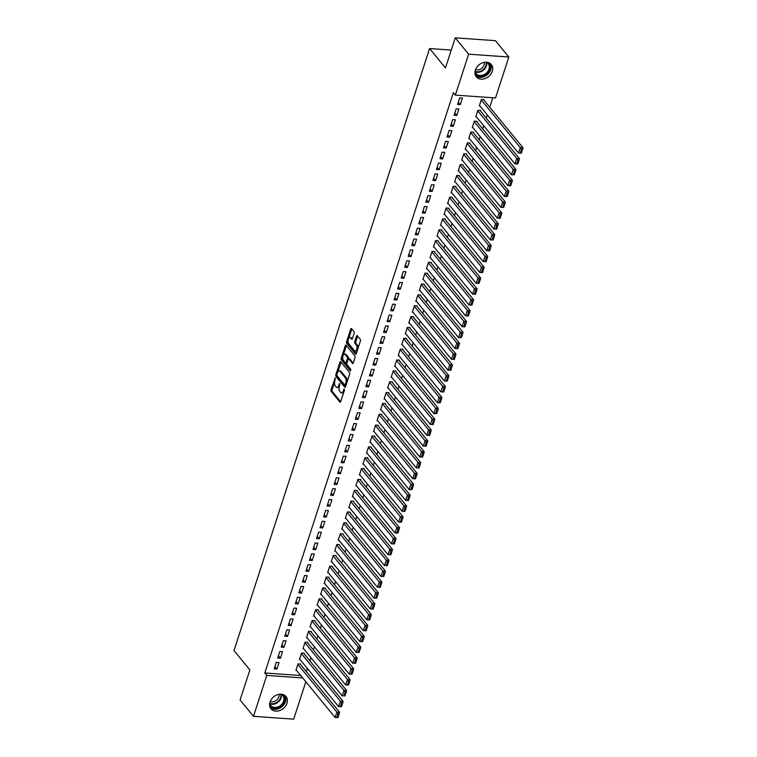 <?xml version="1.0" encoding="UTF-8"?>
<svg xmlns="http://www.w3.org/2000/svg" width="757" height="757" viewBox="0 0 757 757"><rect width="100%" height="100%" fill="white"/><g stroke="black" fill="none" stroke-linecap="round" stroke-linejoin="round"><path stroke-width="1.14" d="M335.266 378.036L331.008 389.685A1.221 0.596 -86 0 0 331.15 391.35L339.902 402.043A1.221 0.596 -86 0 0 340.167 402.194A1.221 0.596 -86 0 0 340.735 401.57L344.416 390.252L344.132 388.984L343.262 390.886A3.908 1.893 -86 0 1 341.426 392.883A3.908 1.893 -86 0 1 340.593 392.391L339.865 391.501A3.908 1.893 -86 0 1 339.41 386.193L339.789 383.562L338.729 385.36A3.908 1.893 -86 0 1 336.903 387.357A3.908 1.893 -86 0 1 336.07 386.865L335.342 385.975A3.908 1.893 -86 0 1 334.887 380.667L335.266 378.036M492.296 71.281A9.709 7.551 -39.3 0 1 484.944 78.605A9.709 7.551 -39.3 0 1 476.304 76.845A9.709 7.551 -39.3 0 1 475.349 70.098A9.709 7.551 -39.3 0 1 482.692 62.774A9.709 7.551 -39.3 0 1 491.331 64.534A9.709 7.551 -39.3 0 1 492.296 71.281M286.96 703.244A9.709 7.551 -39.3 0 1 279.607 710.568A9.709 7.551 -39.3 0 1 270.968 708.807A9.709 7.551 -39.3 0 1 270.012 702.061A9.709 7.551 -39.3 0 1 277.355 694.746A9.709 7.551 -39.3 0 1 285.995 696.497A9.709 7.551 -39.3 0 1 286.96 703.244M354.115 333.307A1.221 0.596 -86 0 0 353.973 331.642L351.522 328.642A1.221 0.596 -86 0 0 351.257 328.491A1.221 0.596 -86 0 0 350.69 329.115L346.602 341.691A1.221 0.596 -86 0 0 346.744 343.347L355.497 354.039A1.221 0.596 -86 0 0 355.762 354.2A1.221 0.596 -86 0 0 356.329 353.576L360.417 341A1.221 0.596 -86 0 0 360.275 339.335L357.313 335.711A1.221 0.596 -86 0 0 357.049 335.559A1.221 0.596 -86 0 0 356.481 336.184L354.73 341.568A1.221 0.596 -86 0 0 354.872 343.224L356.339 345.022A3.274 1.59 -86 0 1 356.897 348.75A3.274 1.59 -86 0 1 355.184 351.134A3.274 1.59 -86 0 1 354.494 350.728L348.722 343.687A3.274 1.59 -86 0 1 348.163 339.959A3.274 1.59 -86 0 1 349.876 337.575A3.274 1.59 -86 0 1 350.576 337.982L351.532 339.155A1.221 0.596 -86 0 0 351.797 339.306A1.221 0.596 -86 0 0 352.365 338.682L354.115 333.307M455.326 95.117L468.621 54.192L508.818 57.012L495.523 97.937L455.326 95.117L453.348 92.695L264.799 672.992L266.776 675.414L302.705 677.931M305.828 681.745L293.678 719.15L253.481 716.33L240.092 699.988L249.867 669.926L233.998 650.556L429.598 48.552L445.466 67.922L455.241 37.85L468.621 54.192M253.481 716.33L266.776 675.414M340.754 361.78A1.221 0.596 -86 0 0 340.489 361.628A1.221 0.596 -86 0 0 339.921 362.253L335.834 374.829A1.221 0.596 -86 0 0 335.976 376.484L344.738 387.177A1.221 0.596 -86 0 0 344.993 387.329A1.221 0.596 -86 0 0 345.57 386.704L349.649 374.138A1.221 0.596 -86 0 0 349.516 372.472L340.754 361.78M341.218 358.26L345.306 345.684A1.221 0.596 -86 0 1 345.873 345.06A1.221 0.596 -86 0 1 346.138 345.211L354.891 355.904A1.221 0.596 -86 0 1 355.033 357.569L353.292 362.944A1.221 0.596 -86 0 1 352.715 363.568A1.221 0.596 -86 0 1 352.459 363.417L348.901 359.083A1.221 0.596 -86 0 0 348.646 358.932A1.221 0.596 -86 0 0 348.069 359.556L346.905 363.123A1.221 0.596 -86 0 0 347.047 364.779L350.746 369.293L350.264 370.788L341.36 359.916A1.221 0.596 -86 0 1 341.218 358.26L342.306 358.335L342.741 356.992M451.267 50.066L429.598 48.552M454.058 115.282L456.774 115.471L458.893 108.961L456.178 108.771L454.058 115.282M480.449 111.024L480.619 110.484L477.904 110.295L475.784 116.805L476.446 116.852M447.008 136.989L449.724 137.178L451.844 130.668L449.119 130.478L447.008 136.989M473.39 132.73L473.57 132.191L470.854 132.002L468.734 138.512L469.397 138.559M439.949 158.705L442.665 158.894L444.785 152.375L442.069 152.185L439.949 158.705M466.34 154.447L466.511 153.898L463.795 153.709L461.685 160.219L462.338 160.266M432.9 180.412L435.616 180.601L437.735 174.091L435.02 173.902L432.9 180.412M459.281 176.154L459.461 175.615L456.745 175.416L454.626 181.935L455.288 181.983M425.841 202.119L428.566 202.308L430.676 195.798L427.96 195.609L425.841 202.119M452.232 197.861L452.402 197.322L449.686 197.132L447.576 203.642L448.229 203.69M418.791 223.826L421.507 224.015L423.627 217.505L420.911 217.316L418.791 223.826M445.173 219.568L445.353 219.028L442.637 218.839L440.517 225.349L441.18 225.397M411.742 245.542L414.458 245.732L416.568 239.212L413.852 239.023L411.742 245.542M438.123 241.284L438.294 240.735L435.578 240.546L433.468 247.066L434.121 247.104M404.683 267.249L407.398 267.439L409.518 260.928L406.802 260.739L404.683 267.249M431.064 262.991L431.244 262.452L428.528 262.263L426.409 268.773L427.071 268.82M397.633 288.956L400.349 289.146L402.459 282.635L399.743 282.446L397.633 288.956M424.015 284.698L424.194 284.159L421.479 283.97L419.359 290.48L420.012 290.527M390.574 310.663L393.29 310.862L395.409 304.342L392.694 304.153L390.574 310.663M416.956 306.415L417.135 305.866L414.42 305.677L412.3 312.187L412.962 312.234M383.525 332.38L386.24 332.569L388.35 326.049L385.635 325.86L383.525 332.38M409.906 328.122L410.086 327.573L407.37 327.384L405.25 333.903L405.913 333.941M376.466 354.087L379.181 354.276L381.301 347.766L378.585 347.577L376.466 354.087M402.856 349.829L403.027 349.289L400.311 349.1L398.201 355.61L398.854 355.658M369.416 375.794L372.132 375.983L374.251 369.473L371.536 369.284L369.416 375.794M395.797 371.536L395.977 370.996L393.262 370.807L391.142 377.317L391.804 377.365M362.357 397.501L365.073 397.699L367.192 391.18L364.477 390.99L362.357 397.501M388.748 393.252L388.918 392.703L386.202 392.514L384.092 399.024L384.745 399.071M355.307 419.217L358.023 419.406L360.143 412.896L357.427 412.697L355.307 419.217M381.689 414.959L381.869 414.41L379.153 414.221L377.033 420.741L377.696 420.788M348.258 440.924L350.974 441.113L353.084 434.603L350.368 434.414L348.258 440.924M374.639 436.666L374.81 436.127L372.094 435.937L369.984 442.448L370.637 442.495M341.199 462.631L343.915 462.82L346.034 456.31L343.318 456.121L341.199 462.631M367.58 458.373L367.76 457.834L365.044 457.644L362.925 464.155L363.587 464.202M334.149 484.348L336.865 484.537L338.975 478.017L336.259 477.828L334.149 484.348M360.531 480.089L360.701 479.541L357.985 479.351L355.875 485.862L356.528 485.909M327.09 506.054L329.806 506.244L331.926 499.734L329.21 499.544L327.09 506.054M353.472 501.796L353.651 501.257L350.936 501.058L348.816 507.578L349.479 507.625M320.041 527.761L322.756 527.951L324.867 521.441L322.151 521.251L320.041 527.761M346.422 523.503L346.602 522.964L343.886 522.775L341.767 529.285L342.429 529.332M312.982 549.468L315.697 549.658L317.817 543.148L315.101 542.958L312.982 549.468M339.363 545.21L339.543 544.671L336.827 544.482L334.708 550.992L335.37 551.039M305.932 571.185L308.648 571.374L310.758 564.854L308.042 564.665L305.932 571.185M332.314 566.927L332.493 566.378L329.778 566.189L327.658 572.708L328.32 572.746M298.873 592.892L301.589 593.081L303.708 586.571L300.993 586.382L298.873 592.892M325.264 588.634L325.434 588.094L322.719 587.905L320.608 594.415L321.261 594.463M291.823 614.599L294.539 614.788L296.659 608.278L293.943 608.089L291.823 614.599M318.205 610.341L318.385 609.801L315.669 609.612L313.549 616.122L314.212 616.17M284.764 636.306L287.48 636.495L289.6 629.985L286.884 629.796L284.764 636.306M311.155 632.057L311.326 631.508L308.61 631.319L306.5 637.829L307.153 637.877M277.715 658.022L280.431 658.212L282.55 651.692L279.835 651.503L277.715 658.022M304.096 653.764L304.276 653.215L301.56 653.026L299.441 659.546L300.103 659.584M264.799 672.992L300.718 675.509M306.339 671.658L307.38 668.469M309.868 660.804L310.9 657.615M313.389 649.951L314.429 646.762M316.918 639.097L317.959 635.908M320.448 628.244L321.479 625.045M323.977 617.381L325.008 614.192M327.497 606.527L328.538 603.338M331.027 595.674L332.068 592.485M334.556 584.82L335.588 581.631M338.086 573.967L339.117 570.778M341.606 563.113L342.647 559.925M345.135 552.26L346.176 549.071M348.665 541.397L349.696 538.208M352.185 530.543L353.226 527.355M355.714 519.69L356.755 516.501M359.244 508.836L360.275 505.648M362.773 497.983L363.805 494.794M366.293 487.129L367.334 483.941M369.823 476.276L370.864 473.087M373.352 465.423L374.384 462.224M376.882 454.56L377.913 451.371M380.402 443.706L381.443 440.517M383.931 432.853L384.972 429.664M387.461 421.999L388.492 418.81M390.981 411.146L392.022 407.957M394.511 400.292L395.551 397.103M398.04 389.439L399.071 386.25M401.57 378.576L402.601 375.387M405.09 367.722L406.13 364.533M408.619 356.869L409.66 353.68M412.149 346.015L413.18 342.826M415.678 335.162L416.71 331.973M419.198 324.308L420.239 321.119M422.728 313.455L423.769 310.266M426.257 302.601L427.289 299.403M429.777 291.738L430.818 288.549M433.307 280.885L434.348 277.696M436.836 270.031L437.868 266.843M440.366 259.178L441.397 255.989M443.886 248.324L444.927 245.136M447.415 237.471L448.456 234.282M450.945 226.617L451.976 223.429M454.474 215.754L455.506 212.566M457.994 204.901L459.035 201.712M461.524 194.047L462.555 190.859M465.053 183.194L466.085 180.005M468.574 172.341L469.614 169.152M472.103 161.487L473.144 158.298M475.633 150.634L476.664 147.445M479.162 139.78L480.193 136.582M482.682 128.917L483.723 125.728M486.212 118.064L487.253 114.875M489.741 107.21L492.816 97.748M300.567 664.618L300.747 664.078L298.031 663.88L295.911 670.399L296.574 670.447M274.185 668.876L276.901 669.065L279.021 662.555L276.305 662.356L274.185 668.876M307.626 642.911L307.806 642.362L305.09 642.173L302.97 648.683L303.633 648.73M281.244 647.169L283.96 647.358L286.07 640.838L283.355 640.649L281.244 647.169M314.675 621.194L314.855 620.655L312.139 620.466L310.02 626.976L310.682 627.023M288.294 625.452L291.01 625.642L293.129 619.131L290.414 618.942L288.294 625.452M321.734 599.487L321.905 598.948L319.189 598.759L317.079 605.269L317.732 605.316M295.353 603.745L298.069 603.935L300.179 597.424L297.463 597.235L295.353 603.745M328.784 577.78L328.964 577.231L326.248 577.042L324.128 583.562L324.791 583.609M302.403 582.038L305.118 582.228L307.238 575.717L304.522 575.519L302.403 582.038M335.843 556.073L336.013 555.524L333.298 555.335L331.188 561.845L331.84 561.893M309.462 560.322L312.177 560.521L314.287 554.001L311.572 553.812L309.462 560.322M342.893 534.357L343.072 533.817L340.357 533.628L338.237 540.138L338.899 540.186M316.511 538.615L319.227 538.804L321.347 532.294L318.631 532.105L316.511 538.615M349.952 512.65L350.122 512.111L347.406 511.921L345.296 518.431L345.949 518.479M323.561 516.908L326.276 517.097L328.396 510.587L325.68 510.398L323.561 516.908M357.001 490.943L357.181 490.394L354.465 490.205L352.346 496.724L353.008 496.762M330.62 495.201L333.335 495.39L335.455 488.871L332.739 488.681L330.62 495.201M364.06 469.236L364.231 468.687L361.515 468.498L359.405 475.008L360.058 475.055M337.669 473.485L340.385 473.683L342.505 467.164L339.789 466.974L337.669 473.485M371.11 447.519L371.29 446.98L368.574 446.791L366.454 453.301L367.117 453.348M344.728 451.778L347.444 451.967L349.554 445.457L346.838 445.267L344.728 451.778M378.159 425.812L378.339 425.273L375.623 425.084L373.504 431.594L374.166 431.641M351.778 430.071L354.494 430.26L356.613 423.75L353.898 423.56L351.778 430.071M385.218 404.106L385.398 403.557L382.682 403.367L380.563 409.887L381.225 409.925M358.837 408.364L361.553 408.553L363.663 402.033L360.947 401.844L358.837 408.364M392.268 382.389L392.448 381.85L389.732 381.66L387.612 388.171L388.275 388.218M365.886 386.647L368.602 386.836L370.722 380.326L368.006 380.137L365.886 386.647M399.327 360.682L399.497 360.143L396.782 359.954L394.671 366.464L395.324 366.511M372.946 364.94L375.661 365.129L377.771 358.619L375.056 358.43L372.946 364.94M406.377 338.975L406.556 338.436L403.841 338.237L401.721 344.757L402.383 344.804M379.995 343.233L382.711 343.423L384.83 336.912L382.115 336.723L379.995 343.233M413.436 317.268L413.606 316.719L410.89 316.53L408.78 323.04L409.433 323.088M387.054 321.526L389.77 321.716L391.88 315.196L389.164 315.007L387.054 321.526M420.485 295.552L420.665 295.012L417.949 294.823L415.83 301.333L416.492 301.381M394.104 299.81L396.819 299.999L398.939 293.489L396.223 293.3L394.104 299.81M427.544 273.845L427.714 273.305L424.999 273.116L422.889 279.626L423.542 279.674M401.153 278.103L403.869 278.292L405.989 271.782L403.273 271.593L401.153 278.103M434.594 252.138L434.773 251.598L432.058 251.4L429.938 257.919L430.601 257.967M408.212 256.396L410.928 256.585L413.048 250.075L410.322 249.876L408.212 256.396M441.653 230.431L441.823 229.882L439.107 229.693L436.997 236.203L437.65 236.25M415.262 234.679L417.978 234.878L420.097 228.359L417.381 228.169L415.262 234.679M448.702 208.714L448.882 208.175L446.166 207.986L444.047 214.496L444.709 214.543M422.321 212.972L425.037 213.162L427.147 206.652L424.431 206.462L422.321 212.972M455.752 187.007L455.932 186.468L453.216 186.279L451.096 192.789L451.759 192.836M429.37 191.266L432.086 191.455L434.206 184.945L431.49 184.755L429.37 191.266M462.811 165.3L462.991 164.752L460.265 164.562L458.155 171.082L458.808 171.12M436.429 169.559L439.145 169.748L441.255 163.238L438.54 163.039L436.429 169.559M469.86 143.593L470.04 143.045L467.324 142.855L465.205 149.366L465.867 149.413M443.479 147.842L446.195 148.041L448.314 141.521L445.599 141.332L443.479 147.842M476.919 121.877L477.09 121.338L474.374 121.148L472.264 127.659L472.917 127.706M450.538 126.135L453.254 126.324L455.364 119.814L452.648 119.625L450.538 126.135M483.969 100.17L484.149 99.631L481.433 99.441L479.313 105.952L479.976 105.999M457.588 104.428L460.303 104.617L462.423 98.107L459.707 97.918L457.588 104.428M455.241 37.85L495.438 40.67L508.818 57.012M276.901 669.065L274.914 666.633M280.431 658.212L278.444 655.78M283.96 647.358L281.973 644.926M287.48 636.495L285.493 634.073M291.01 625.642L289.023 623.219M294.539 614.788L292.552 612.366M298.069 603.935L296.072 601.503M301.589 593.081L299.602 590.649M305.118 582.228L303.131 579.796M308.648 571.374L306.661 568.942M312.177 560.521L310.181 558.089M315.697 549.658L313.71 547.235M319.227 538.804L317.24 536.382M322.756 527.951L320.769 525.528M326.276 517.097L324.289 514.665M329.806 506.244L327.819 503.812M333.335 495.39L331.348 492.958M336.865 484.537L334.868 482.105M340.385 473.683L338.398 471.251M343.915 462.82L341.927 460.398M347.444 451.967L345.457 449.544M350.974 441.113L348.977 438.682M354.494 430.26L352.507 427.828M358.023 419.406L356.036 416.975M361.553 408.553L359.566 406.121M365.073 397.699L363.086 395.268M368.602 386.836L366.615 384.414M372.132 375.983L370.145 373.561M375.661 365.129L373.665 362.707M379.181 354.276L377.194 351.844M382.711 343.423L380.724 340.991M386.24 332.569L384.253 330.137M389.77 321.716L387.773 319.284M393.29 310.862L391.303 308.43M396.819 299.999L394.832 297.577M400.349 289.146L398.362 286.723M403.869 278.292L401.882 275.87M407.398 267.439L405.411 265.007M410.928 256.585L408.941 254.153M414.458 245.732L412.461 243.3M417.978 234.878L415.99 232.446M421.507 224.015L419.52 221.593M425.037 213.162L423.049 210.739M428.566 202.308L426.57 199.886M432.086 191.455L430.099 189.023M435.616 180.601L433.629 178.169M439.145 169.748L437.158 167.316M442.665 158.894L440.678 156.462M446.195 148.041L444.208 145.609M449.724 137.178L447.737 134.755M453.254 126.324L451.257 123.902M456.774 115.471L454.787 113.048M460.303 104.617L458.316 102.186M336.903 387.357L337.991 387.433A3.908 1.893 -86 0 0 339.306 386.543M341.426 392.883L342.514 392.959A3.908 1.893 -86 0 0 343.81 392.098M334.585 382.086L332.086 389.76A1.221 0.596 -86 0 0 332.228 391.426L340.678 401.73M336.837 375.245A1.221 0.596 -86 0 0 337.064 376.56L345.504 386.874M341.066 362.168A1.221 0.596 -86 0 0 341.01 362.329L337.925 371.801M336.893 374.488L336.997 375.642L344.681 385.029L345.769 383.156A3.908 1.893 -86 0 0 345.315 377.847L340.063 371.432A3.908 1.893 -86 0 0 339.231 370.939A3.908 1.893 -86 0 0 337.395 372.936L336.893 374.488M347.16 381.812A3.908 1.893 -86 0 0 346.403 377.923L345.315 377.847M339.231 370.939L340.319 371.015A3.908 1.893 -86 0 1 341.152 371.507L346.403 377.923M343.413 354.91L346.384 345.76L345.306 345.684M353.226 363.114L349.989 359.159A1.221 0.596 -86 0 0 349.725 359.007A1.221 0.596 -86 0 0 349.45 359.121M350.888 370.305L342.448 359.991L341.36 359.916M345.211 354.579A3.274 1.59 -86 0 0 344.52 354.172A3.274 1.59 -86 0 0 342.807 356.556A3.274 1.59 -86 0 0 343.366 360.285L345.391 362.764A1.221 0.596 -86 0 0 345.656 362.915A1.221 0.596 -86 0 0 346.223 362.291L347.387 358.723A1.221 0.596 -86 0 0 347.245 357.058L345.211 354.579L346.299 354.655A3.274 1.59 -86 0 0 345.608 354.248L344.52 354.172M346.479 362.84A1.221 0.596 -86 0 0 346.744 362.991A1.221 0.596 -86 0 0 346.98 362.915M346.299 354.655L348.334 357.134A1.221 0.596 -86 0 1 348.475 358.799L348.409 359.007M342.306 358.335A1.221 0.596 -86 0 0 342.448 359.991M349.876 337.575L350.964 337.65A3.274 1.59 -86 0 1 351.664 338.057L352.308 338.852M355.184 351.134L356.273 351.21A3.274 1.59 -86 0 0 357.313 350.567M358.07 348.229A3.274 1.59 -86 0 0 357.427 345.097L356.339 345.022M357.626 336.099A1.221 0.596 -86 0 0 357.559 336.259L355.818 341.644A1.221 0.596 -86 0 0 355.96 343.3L357.427 345.097M348.078 340.555L347.69 341.767A1.221 0.596 -86 0 0 347.832 343.423L356.273 353.737M351.835 329.03A1.221 0.596 -86 0 0 351.768 329.191L348.845 338.218M337.934 717.608L339.164 713.813L338.076 713.737L336.846 717.532L337.934 717.608L335.124 717.504L296.091 669.85M297.851 664.428L336.884 712.072L339.6 712.271L300.094 664.031M336.846 717.532L335.124 717.504L336.884 712.072L338.076 713.737M339.164 713.813L339.6 712.271M341.464 706.754L342.694 702.96L341.606 702.884L340.376 706.678L341.464 706.754L338.653 706.65L299.621 658.997M301.381 653.575L340.413 701.219L343.129 701.408L303.614 653.177M340.376 706.678L338.653 706.65L340.413 701.219L341.606 702.884M342.694 702.96L343.129 701.408M344.984 695.901L346.223 692.097L345.135 692.021L343.896 695.825L344.984 695.901L342.173 695.797L303.15 648.143M304.91 642.721L343.943 690.365L346.659 690.554L307.143 642.314M343.896 695.825L342.173 695.797L343.943 690.365L345.135 692.021M346.223 692.097L346.659 690.554M281.85 694.254A8.403 6.539 -39.3 0 1 282.825 694.869A8.403 6.539 -39.3 0 1 282.257 705.07A8.403 6.539 -39.3 0 1 271.366 707.047A8.403 6.539 -39.3 0 1 269.587 704.294M269.747 703.026A7.778 6.056 140.7 0 0 270.826 705.59A7.778 6.056 140.7 0 0 271.545 706.29A7.778 6.056 140.7 0 0 281.169 704.918A7.778 6.056 140.7 0 0 282.863 695.721A7.778 6.056 140.7 0 0 282.153 695.021A7.778 6.056 140.7 0 0 280.563 694.169M278.992 694.311A6.132 4.769 -39.3 0 1 276.485 700.206A6.132 4.769 -39.3 0 1 270.202 701.512M270.277 707.748A9.652 7.504 140.7 0 0 270.514 707.946A9.652 7.504 140.7 0 0 282.011 706.641A9.652 7.504 140.7 0 0 285.086 695.607M487.186 62.292A8.403 6.539 -39.3 0 1 488.161 62.907A8.403 6.539 -39.3 0 1 487.593 73.107A8.403 6.539 -39.3 0 1 476.702 75.085A8.403 6.539 -39.3 0 1 474.923 72.331M475.093 71.054A7.778 6.056 140.7 0 0 476.162 73.628A7.778 6.056 140.7 0 0 476.882 74.328A7.778 6.056 140.7 0 0 486.505 72.946A7.778 6.056 140.7 0 0 488.208 63.758A7.778 6.056 140.7 0 0 487.489 63.058A7.778 6.056 140.7 0 0 485.899 62.206M484.329 62.348A6.132 4.769 -39.3 0 1 481.821 68.244A6.132 4.769 -39.3 0 1 475.547 69.549M475.614 75.785A9.652 7.504 140.7 0 0 475.85 75.984A9.652 7.504 140.7 0 0 487.347 74.669A9.652 7.504 140.7 0 0 490.432 63.645M348.513 685.047L349.743 681.243L348.665 681.168L347.425 684.971L348.513 685.047L345.703 684.943L306.67 637.29M308.44 631.858L347.463 679.512L350.179 679.701L310.673 631.461M347.425 684.971L345.703 684.943L347.463 679.512L348.665 681.168M349.743 681.243L350.179 679.701M352.043 674.194L353.273 670.39L352.185 670.314L350.955 674.118L352.043 674.194L349.232 674.09L310.2 626.436M311.96 621.005L350.993 668.658L353.708 668.847L314.193 620.608M350.955 674.118L349.232 674.09L350.993 668.658L352.185 670.314M353.273 670.39L353.708 668.847M355.563 663.34L356.802 659.536L355.714 659.461L354.484 663.264L355.563 663.34L352.753 663.227L313.729 615.583M315.489 610.151L354.522 657.805L357.238 657.994L317.722 609.754M354.484 663.264L352.753 663.227L354.522 657.805L355.714 659.461M356.802 659.536L357.238 657.994M359.092 652.477L360.332 648.683L359.244 648.607L358.004 652.402L359.092 652.477L356.282 652.373L317.249 604.729M319.019 599.298L358.052 646.951L360.767 647.14L321.252 598.901M358.004 652.402L356.282 652.373L358.052 646.951L359.244 648.607M360.332 648.683L360.767 647.14M362.622 641.624L363.852 637.829L362.773 637.754L361.534 641.548L362.622 641.624L359.812 641.52L320.779 593.867M322.548 588.444L361.572 636.098L364.287 636.287L324.781 588.047M361.534 641.548L359.812 641.52L361.572 636.098L362.773 637.754M363.852 637.829L364.287 636.287M366.151 630.77L367.382 626.976L366.293 626.9L365.063 630.695L366.151 630.77L363.341 630.666L324.308 583.013M326.068 577.591L365.101 625.235L367.817 625.433L328.301 577.194M365.063 630.695L363.341 630.666L365.101 625.235L366.293 626.9M367.382 626.976L367.817 625.433M369.671 619.917L370.911 616.122L369.823 616.047L368.593 619.841L369.671 619.917L366.861 619.813L327.838 572.16M329.598 566.738L368.631 614.381L371.346 614.57L331.831 566.331M368.593 619.841L366.861 619.813L368.631 614.381L369.823 616.047M370.911 616.122L371.346 614.57M373.201 609.063L374.441 605.259L373.352 605.184L372.113 608.988L373.201 609.063L370.391 608.959L331.358 561.306M333.127 555.875L372.151 603.528L374.866 603.717L335.36 555.477M372.113 608.988L370.391 608.959L372.151 603.528L373.352 605.184M374.441 605.259L374.866 603.717M376.731 598.21L377.961 594.406L376.872 594.33L375.642 598.134L376.731 598.21L373.92 598.106L334.887 550.453M336.647 545.021L375.68 592.674L378.396 592.863L338.881 544.624M375.642 598.134L373.92 598.106L375.68 592.674L376.872 594.33M377.961 594.406L378.396 592.863M380.26 587.356L381.49 583.552L380.402 583.477L379.172 587.281L380.26 587.356L377.45 587.243L338.417 539.599M340.177 534.168L379.21 581.821L381.925 582.01L342.41 533.77M379.172 587.281L377.45 587.243L379.21 581.821L380.402 583.477M381.49 583.552L381.925 582.01M383.78 576.503L385.02 572.699L383.931 572.623L382.692 576.418L383.78 576.503L380.97 576.389L341.946 528.746M343.706 523.314L382.739 570.967L385.455 571.157L345.94 522.917M382.692 576.418L380.97 576.389L382.739 570.967L383.931 572.623M385.02 572.699L385.455 571.157M387.31 565.64L388.54 561.845L387.461 561.77L386.221 565.564L387.31 565.64L384.499 565.536L345.466 517.883M347.236 512.461L386.259 560.114L388.975 560.303L349.469 512.063M386.221 565.564L384.499 565.536L386.259 560.114L387.461 561.77M388.54 561.845L388.975 560.303M390.839 554.786L392.069 550.992L390.981 550.916L389.751 554.711L390.839 554.786L388.029 554.682L348.996 507.029M350.756 501.607L389.789 549.251L392.505 549.45L352.989 501.21M389.751 554.711L388.029 554.682L389.789 549.251L390.981 550.916M392.069 550.992L392.505 549.45M394.359 543.933L395.599 540.138L394.511 540.063L393.28 543.857L394.359 543.933L391.549 543.829L352.525 496.176M354.285 490.754L393.318 538.397L396.034 538.587L356.519 490.356M393.28 543.857L391.549 543.829L393.318 538.397L394.511 540.063M395.599 540.138L396.034 538.587M397.889 533.079L399.128 529.275L398.04 529.2L396.8 533.004L397.889 533.079L395.078 532.975L356.045 485.322M357.815 479.9L396.848 527.544L399.564 527.733L360.048 479.493M396.8 533.004L395.078 532.975L396.848 527.544L398.04 529.2M399.128 529.275L399.564 527.733M401.418 522.226L402.648 518.422L401.57 518.346L400.33 522.15L401.418 522.226L398.608 522.122L359.575 474.469M361.344 469.037L400.368 516.69L403.084 516.88L363.578 468.64M400.33 522.15L398.608 522.122L400.368 516.69L401.57 518.346M402.648 518.422L403.084 516.88M404.948 511.372L406.178 507.568L405.09 507.493L403.86 511.297L404.948 511.372L402.137 511.268L363.105 463.615M364.865 458.184L403.897 505.837L406.613 506.026L367.098 457.786M403.86 511.297L402.137 511.268L403.897 505.837L405.09 507.493M406.178 507.568L406.613 506.026M408.468 500.519L409.707 496.715L408.619 496.639L407.389 500.443L408.468 500.519L405.657 500.405L366.634 452.762M368.394 447.33L407.427 494.983L410.143 495.173L370.627 446.933M407.389 500.443L405.657 500.405L407.427 494.983L408.619 496.639M409.707 496.715L410.143 495.173M411.997 489.656L413.227 485.862L412.149 485.786L410.909 489.58L411.997 489.656L409.187 489.552L370.154 441.908M371.924 436.477L410.947 484.13L413.663 484.319L374.157 436.079M410.909 489.58L409.187 489.552L410.947 484.13L412.149 485.786M413.227 485.862L413.663 484.319M415.527 478.803L416.757 475.008L415.669 474.932L414.439 478.727L415.527 478.803L412.716 478.698L373.684 431.045M375.444 425.623L414.476 473.276L417.192 473.466L377.677 425.226M414.439 478.727L412.716 478.698L414.476 473.276L415.669 474.932M416.757 475.008L417.192 473.466M419.047 467.949L420.286 464.155L419.198 464.079L417.968 467.873L418.962 468.034L416.246 467.845L377.213 420.192M378.973 414.77L418.006 462.413L420.722 462.612L381.206 414.372M417.968 467.873L416.246 467.845L418.006 462.413L419.198 464.079M420.286 464.155L420.722 462.612M422.576 457.096L423.816 453.301L422.728 453.225L421.488 457.02L422.576 457.096L419.766 456.991L380.743 409.338M382.503 403.916L421.535 451.56L424.251 451.749L384.736 403.509M421.488 457.02L419.766 456.991L421.535 451.56L422.728 453.225M423.816 453.301L424.251 451.749M426.106 446.242L427.336 442.438L426.257 442.362L425.018 446.166L426.106 446.242L423.295 446.138L384.263 398.485M386.032 393.053L425.055 440.706L427.771 440.896L388.265 392.656M425.018 446.166L423.295 446.138L425.055 440.706L426.257 442.362M427.336 442.438L427.771 440.896M429.635 435.389L430.865 431.585L429.777 431.509L428.547 435.313L429.635 435.389L426.825 435.284L387.792 387.631M389.552 382.2L428.585 429.853L431.301 430.042L391.785 381.802M428.547 435.313L426.825 435.284L428.585 429.853L429.777 431.509M430.865 431.585L431.301 430.042M433.155 424.535L434.395 420.731L433.307 420.655L432.077 424.459L433.155 424.535L430.345 424.422L391.322 376.778M393.082 371.346L432.115 419L434.83 419.189L395.315 370.949M432.077 424.459L430.345 424.422L432.115 419L433.307 420.655M434.395 420.731L434.83 419.189M436.685 413.682L437.925 409.878L436.836 409.802L435.597 413.596L436.685 413.682L433.875 413.568L394.842 365.924M396.611 360.493L435.635 408.146L438.36 408.335L398.844 360.095M435.597 413.596L433.875 413.568L435.635 408.146L436.836 409.802M437.925 409.878L438.36 408.335M440.214 402.819L441.445 399.024L440.356 398.948L439.126 402.743L440.214 402.819L437.404 402.715L398.371 355.071M400.141 349.639L439.164 397.293L441.88 397.482L402.374 349.242M439.126 402.743L437.404 402.715L439.164 397.293L440.356 398.948M441.445 399.024L441.88 397.482M443.744 391.965L444.974 388.171L443.886 388.095L442.656 391.889L443.744 391.965L440.934 391.861L401.901 344.208M403.661 338.786L442.694 386.43L445.409 386.628L405.894 338.388M442.656 391.889L440.934 391.861L442.694 386.43L443.886 388.095M444.974 388.171L445.409 386.628M447.264 381.112L448.504 377.317L447.415 377.241L446.176 381.036L447.264 381.112L444.454 381.008L405.43 333.354M407.19 327.932L446.223 375.576L448.939 375.765L409.423 327.535M446.176 381.036L444.454 381.008L446.223 375.576L447.415 377.241M448.504 377.317L448.939 375.765M450.793 370.258L452.024 366.464L450.945 366.379L449.705 370.182L450.793 370.258L447.983 370.154L408.95 322.501M410.72 317.079L449.743 364.723L452.459 364.912L412.953 316.672M449.705 370.182L447.983 370.154L449.743 364.723L450.945 366.379M452.024 366.464L452.459 364.912M454.323 359.405L455.553 355.601L454.465 355.525L453.235 359.329L454.323 359.405L451.513 359.301L412.48 311.647M414.24 306.216L453.273 353.869L455.988 354.058L416.473 305.819M453.235 359.329L451.513 359.301L453.273 353.869L454.465 355.525M455.553 355.601L455.988 354.058M457.843 348.551L459.083 344.747L457.994 344.672L456.764 348.475L457.758 348.636L455.033 348.447L416.009 300.794M417.769 295.362L456.802 343.016L459.518 343.205L420.003 294.965M456.764 348.475L455.033 348.447L456.802 343.016L457.994 344.672M459.083 344.747L459.518 343.205M461.373 337.698L462.612 333.894L461.524 333.818L460.284 337.622L461.373 337.698L458.562 337.584L419.539 289.94M421.299 284.509L460.332 332.162L463.047 332.351L423.532 284.112M460.284 337.622L458.562 337.584L460.332 332.162L461.524 333.818M462.612 333.894L463.047 332.351M464.902 326.835L466.132 323.04L465.053 322.965L463.814 326.759L464.902 326.835L462.092 326.731L423.059 279.087M424.828 273.656L463.852 321.309L466.567 321.498L427.062 273.258M463.814 326.759L462.092 326.731L463.852 321.309L465.053 322.965M466.132 323.04L466.567 321.498M468.432 315.981L469.662 312.187L468.574 312.111L467.343 315.906L468.432 315.981L465.621 315.877L426.588 268.224M428.348 262.802L467.381 310.455L470.097 310.644L430.582 262.405M467.343 315.906L465.621 315.877L467.381 310.455L468.574 312.111M469.662 312.187L470.097 310.644M471.952 305.128L473.191 301.333L472.103 301.258L470.873 305.052L471.952 305.128L469.141 305.024L430.118 257.371M431.878 251.949L470.911 299.592L473.627 299.791L434.111 251.551M470.873 305.052L469.141 305.024L470.911 299.592L472.103 301.258M473.191 301.333L473.627 299.791M475.481 294.274L476.721 290.48L475.633 290.404L474.393 294.199L475.481 294.274L472.671 294.17L433.638 246.517M435.407 241.095L474.431 288.739L477.156 288.928L437.641 240.688M474.393 294.199L472.671 294.17L474.431 288.739L475.633 290.404M476.721 290.48L477.156 288.928M479.011 283.421L480.241 279.617L479.153 279.541L477.922 283.345L479.011 283.421L476.2 283.317L437.168 235.664M438.937 230.232L477.96 277.885L480.676 278.074L441.17 229.835M477.922 283.345L476.2 283.317L477.96 277.885L479.153 279.541M480.241 279.617L480.676 278.074M482.54 272.567L483.77 268.763L482.682 268.688L481.452 272.492L482.54 272.567L479.73 272.463L440.697 224.81M442.457 219.379L481.49 267.032L484.206 267.221L444.69 218.981M481.452 272.492L479.73 272.463L481.49 267.032L482.682 268.688M483.77 268.763L484.206 267.221M486.06 261.714L487.3 257.91L486.212 257.834L484.972 261.638L486.06 261.714L483.25 261.6L444.227 213.957M445.987 208.525L485.019 256.178L487.735 256.368L448.22 208.128M484.972 261.638L483.25 261.6L485.019 256.178L486.212 257.834M487.3 257.91L487.735 256.368M489.59 250.86L490.82 247.056L489.741 246.981L488.502 250.775L489.59 250.86L486.779 250.747L447.747 203.103M449.516 197.672L488.539 245.325L491.255 245.514L451.749 197.274M488.502 250.775L486.779 250.747L488.539 245.325L489.741 246.981M490.82 247.056L491.255 245.514M493.119 239.997L494.349 236.203L493.261 236.127L492.031 239.922L493.119 239.997L490.309 239.893L451.276 192.25M453.036 186.818L492.069 234.471L494.785 234.661L455.269 186.421M492.031 239.922L490.309 239.893L492.069 234.471L493.261 236.127M494.349 236.203L494.785 234.661M496.639 229.144L497.879 225.349L496.791 225.274L495.561 229.068L496.639 229.144L493.829 229.04L454.806 181.387M456.566 175.965L495.598 223.608L498.314 223.807L458.799 175.567M495.561 229.068L493.829 229.04L495.598 223.608L496.791 225.274M497.879 225.349L498.314 223.807M500.169 218.29L501.408 214.496L500.32 214.42L499.081 218.215L500.169 218.29L497.358 218.186L458.326 170.533M460.095 165.111L499.128 212.755L501.844 212.944L462.328 164.714M499.081 218.215L497.358 218.186L499.128 212.755L500.32 214.42M501.408 214.496L501.844 212.944M503.698 207.437L504.928 203.642L503.85 203.557L502.61 207.361L503.698 207.437L500.888 207.333L461.855 159.68M463.625 154.258L502.648 201.901L505.364 202.091L465.858 153.851M502.61 207.361L500.888 207.333L502.648 201.901L503.85 203.557M504.928 203.642L505.364 202.091M507.228 196.583L508.458 192.78L507.37 192.704L506.14 196.508L507.228 196.583L504.417 196.479L465.385 148.826M467.145 143.395L506.178 191.048L508.893 191.237L469.378 142.997M506.14 196.508L504.417 196.479L506.178 191.048L507.37 192.704M508.458 192.78L508.893 191.237M510.748 185.73L511.987 181.926L510.899 181.85L509.669 185.654L510.748 185.73L507.938 185.626L468.914 137.973M470.674 132.541L509.707 180.194L512.423 180.384L472.907 132.144M509.669 185.654L507.938 185.626L509.707 180.194L510.899 181.85M511.987 181.926L512.423 180.384M514.277 174.876L515.517 171.073L514.429 170.997L513.189 174.801L514.277 174.876L511.467 174.763L472.434 127.119M474.204 121.688L513.227 169.341L515.943 169.53L476.437 121.29M513.189 174.801L511.467 174.763L513.227 169.341L514.429 170.997M515.517 171.073L515.943 169.53M517.807 164.014L519.037 160.219L517.949 160.143L516.719 163.938L517.807 164.014L514.997 163.909L475.964 116.266M477.724 110.834L516.757 158.487L519.472 158.677L479.966 110.437M516.719 163.938L514.997 163.909L516.757 158.487L517.949 160.143M519.037 160.219L519.472 158.677M521.336 153.16L522.567 149.366L521.478 149.29L520.248 153.084L521.336 153.16L518.526 153.056L479.493 105.403M481.253 99.981L520.286 147.634L523.002 147.823L483.486 99.583M520.248 153.084L518.526 153.056L520.286 147.634L521.478 149.29M522.567 149.366L523.002 147.823M335.417 378.415L334.679 378.368M344.473 389.467L343.735 389.42M339.94 383.941L339.212 383.894M339.666 385.427L338.729 385.36M344.189 390.953L343.262 390.886M340.442 402.081L339.902 402.043M332.228 391.426L331.15 391.35M332.086 389.76L331.008 389.685M345.277 387.215L344.738 387.177M337.064 376.56L335.976 376.484M336.818 374.895L335.834 374.829M341.01 362.329L339.921 362.253M346.195 384.774L345.268 384.707M346.697 383.222L345.769 383.156M341.152 371.507L340.063 371.432M352.999 363.455L352.459 363.417M349.989 359.159L348.901 359.083M347.16 362.357L346.223 362.291M348.475 358.799L347.387 358.723M348.334 357.134L347.245 357.058M352.071 339.193L351.532 339.155M351.664 338.057L350.576 337.982M355.96 343.3L354.872 343.224M355.818 341.644L354.73 341.568M357.559 336.259L356.481 336.184M356.045 354.077L355.497 354.039M347.832 343.423L346.744 343.347M347.69 341.767L346.602 341.691M351.768 329.191L350.69 329.115M281.226 694.434A7.778 6.056 -39.3 0 1 278.103 702.184A7.778 6.056 -39.3 0 1 269.889 703.726M269.776 703.215A7.523 5.857 140.7 0 0 277.724 701.73A7.523 5.857 140.7 0 0 280.752 694.235M486.562 62.471A7.778 6.056 -39.3 0 1 483.439 70.221A7.778 6.056 -39.3 0 1 475.226 71.764M475.112 71.253A7.523 5.857 140.7 0 0 483.061 69.767A7.523 5.857 140.7 0 0 486.089 62.273M345.949 385.218L344.87 385.143M349.725 359.007L348.646 358.932M346.744 362.991L345.656 362.915"/></g></svg>
